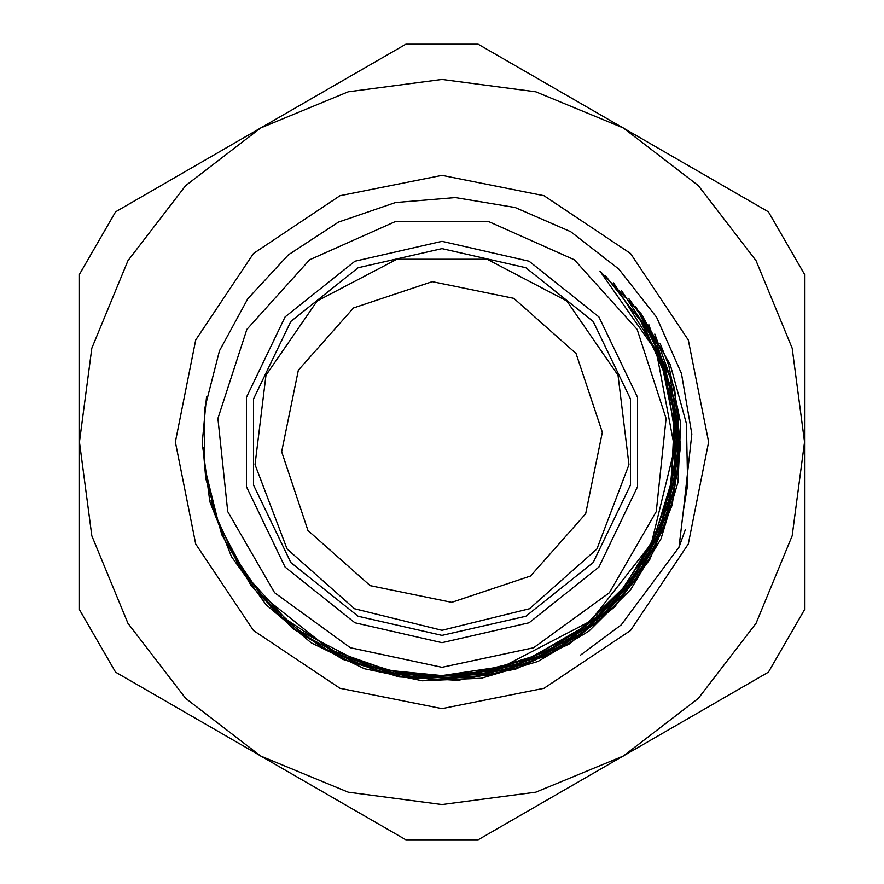<?xml version="1.0" encoding="UTF-8"?>
<svg xmlns="http://www.w3.org/2000/svg" width="884" height="884" viewBox="0 0 884 884"><rect width="100%" height="100%" fill="white"/><g stroke="black" fill="none" stroke-linecap="round" stroke-linejoin="round"><path stroke-width="1.33" d="M442 675.597L389.071 670.381L334.307 651.176L285.83 619.165L246.426 575.871L218.812 524.367L204.613 467.183L204.757 408.264L219.508 350.826L247.829 298.637L288.394 254.758L338.45 222.072L395.435 202.58L455.393 197.552L515.184 207.519L570.755 231.752L618.955 269.145L656.646 317.234L681.498 373.49L691.874 434.055L683.376 511.029L687.619 484.852L686.481 423.712L670.315 364.794L640.999 313.555L599.904 271.09L656.392 351.567L674.602 448.177L651.287 543.693L590.611 621.054L503.394 666.448L442 675.597M442 667.276L533.627 647.806L609.419 592.744L656.26 511.615L666.05 418.452L637.099 329.356L574.412 259.741L488.841 221.641L395.159 221.641L309.588 259.741L246.901 329.356L217.95 418.452L227.74 511.615L274.581 592.744L350.373 647.806L442 667.276M605.164 275.421L643.651 324.782L666.204 377.689L675.188 434.585L669.895 491.968L650.801 546.224L618.899 594.192L576.302 632.922L525.483 659.983L469.548 673.862L449.238 675.376M613.562 282.913L659.53 355.677L674.028 411.59L674.492 469.316L660.724 525.394L633.684 576.467L594.943 619.297L546.876 651.42L492.355 670.724L434.862 676.161L400.562 672.569M621.551 290.77L651.862 336.826L670.68 388.684L676.768 446.265L668.635 503.681L646.602 557.34L612.214 603.938L567.362 640.679L514.93 665.387L458.034 676.437L400.098 673.288L348.506 657.652M628.933 298.748L639.651 313.897L665.022 366.252L676.835 423.104L674.293 481.194L657.707 536.897L627.905 586.799L586.81 627.983L536.875 657.773L481.15 674.503L422.983 677L366.031 665.265L303.135 632.612M635.74 306.792L657.166 344.274L674.525 399.922L677.829 458.166L666.691 515.394L641.917 568.235L604.877 613.374L558.036 648.071L504.024 670.205L446.265 678.514L388.253 672.359L333.423 652.237L261.565 595.12M642.48 315.544L670.028 377.026L678.989 434.895L673.586 493.106L654.005 548.268L621.596 596.976L578.191 636.215L526.488 663.729L469.636 677.663L411.071 677.321L354.351 662.558L303.013 634.458L261.951 596.711L230.757 550.456M648.823 324.616L677.906 411.436L678.205 470.111L664.182 527.14L636.579 578.943L597.153 622.48L548.191 654.989L492.863 674.569L434.364 679.918L376.319 670.89L322.306 647.839L275.476 612.292L238.846 566.324L214.525 512.819L211.088 500.642M654.801 334.075L674.591 388.805L680.614 446.752L672.171 505.084L649.795 559.517L614.678 606.822L569.108 644.138L515.77 669.089L457.89 680.315L399.049 676.945L342.804 659.331L292.582 628.391L251.454 586.202L221.961 535.152L205.773 478.443L203.044 447.37M660.094 343.379L668.768 365.313L680.625 423.193L678.05 482.2L661.011 538.743L630.701 589.495L588.843 631.198L538.058 661.464L481.36 678.304L422.331 680.813L364.451 668.713L311.256 642.889L266.084 604.778L231.498 556.754L209.806 501.692L202.193 443.039L206.502 396.828M487.029 670.547L532.809 656.525L582.876 627.43L624.325 586.899L654.381 537.395L671.365 482.012L674.072 424.132L662.503 367.435L640.193 320.074M683.376 511.029L679.023 547.174L621.209 624.889L580.39 655.32M685.343 529.748L679.023 547.174M442 642.624L529.052 622.756L598.855 567.086L637.596 486.642L637.596 397.358L598.855 316.914L529.052 261.244L442 241.376L354.948 261.244L285.145 316.914L246.404 397.358L246.404 486.642L285.145 567.086L354.948 622.756L442 642.624M260.714 128.003L115.572 211.795L79.427 274.405L79.427 609.595L115.572 672.205L405.855 839.8L478.145 839.8L768.428 672.205L804.573 609.595L804.573 274.405L768.428 211.795L478.145 44.2L405.855 44.2L260.714 128.003L348.163 91.781L442 79.427L535.837 91.781L623.286 128.003L698.382 185.618L755.997 260.714L792.219 348.163L804.573 442L792.219 535.837L755.997 623.286L698.382 698.382L623.286 755.997L535.837 792.219L442 804.573L348.163 792.219L260.714 755.997L185.618 698.382L128.003 623.286L91.781 535.837L79.427 442L91.781 348.163L128.003 260.714L185.618 185.618L260.714 128.003M442 635.375L525.903 616.225L593.186 562.567L630.524 485.029L630.524 398.971L593.186 321.433L525.903 267.775L442 248.625L358.097 267.775L290.814 321.433L253.476 398.971L253.476 485.029L290.814 562.567L358.097 616.225L442 635.375M442 630.303L529.505 608.733L596.965 548.964L628.922 464.697L618.06 375.225L566.865 301.057L487.062 259.178L396.938 259.178L317.135 301.057L265.94 375.225L255.078 464.697L287.035 548.964L354.495 608.733L442 630.303M442 708.614L544.025 688.316L630.524 630.524L688.316 544.025L708.614 442L688.316 339.975L630.524 253.476L544.025 195.684L442 175.386L339.975 195.684L253.476 253.476L195.684 339.975L175.386 442L195.684 544.025L253.476 630.524L339.975 688.316L442 708.614M307.997 530.555L370.23 585.694L451.691 602.324L530.555 576.003L585.694 513.77L602.324 432.309L576.003 353.445L513.77 298.306L432.309 281.676L353.445 307.997L298.306 370.23L281.676 451.691L307.997 530.555M410.11 839.8L473.89 839.8M113.439 215.486L81.549 270.714M770.561 668.514L802.451 613.286M473.89 44.2L410.11 44.2M802.451 270.714L770.561 215.486M81.549 613.286L113.439 668.514"/></g></svg>
